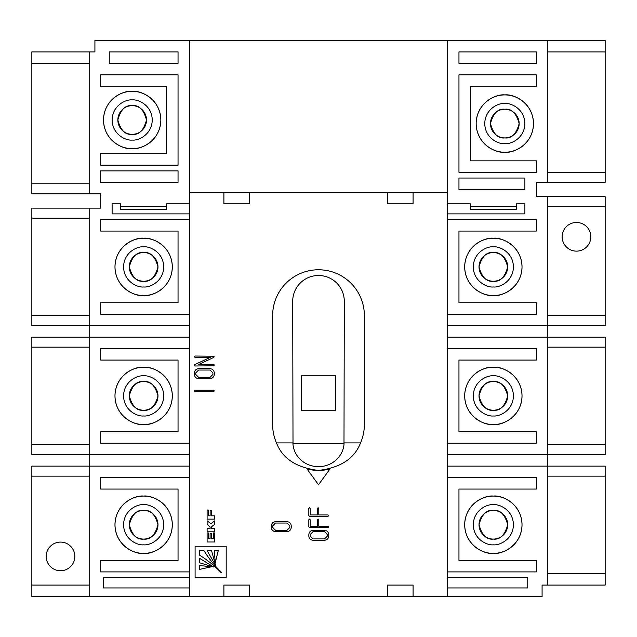 <?xml version="1.0" encoding="UTF-8"?>
<svg xmlns="http://www.w3.org/2000/svg" width="637" height="637" viewBox="0 0 637 637"><rect width="100%" height="100%" fill="white"/><g stroke="black" fill="none" stroke-linecap="round" stroke-linejoin="round"><path stroke-width="0.96" d="M60.515 570.752A14.332 14.332 0 0 1 46.182 556.419A14.332 14.332 0 0 1 60.515 542.087A14.332 14.332 0 0 1 74.847 556.419A14.332 14.332 0 0 1 60.515 570.752M576.485 251.137A14.332 14.332 0 0 1 562.153 236.805A14.332 14.332 0 0 1 576.485 222.472A14.332 14.332 0 0 1 590.817 236.805A14.332 14.332 0 0 1 576.485 251.137M143.644 539.077C136.867 539.889 132.09 535.112 129.311 524.745C132.09 514.378 136.867 509.6 143.644 510.412A14.332 14.332 0 0 0 129.311 524.745A14.332 14.332 0 0 0 143.644 539.077A14.332 14.332 0 0 0 157.976 524.745A14.332 14.332 0 0 0 143.644 510.412C150.42 509.6 155.197 514.378 157.976 524.745C155.197 535.112 150.42 539.889 143.644 539.077M504.822 137.91C498.046 138.723 493.269 133.945 490.49 123.578C493.269 113.211 498.046 108.433 504.822 109.245A14.332 14.332 0 0 0 490.49 123.578A14.332 14.332 0 0 0 504.822 137.91A14.332 14.332 0 0 0 519.155 123.578A14.332 14.332 0 0 0 504.822 109.245C511.599 108.433 516.376 113.211 519.155 123.578C516.376 133.945 511.599 138.723 504.822 137.91M493.357 281.236C486.58 282.048 481.803 277.27 479.024 266.903C481.803 256.536 486.58 251.758 493.357 252.57A14.332 14.332 0 0 0 479.024 266.903A14.332 14.332 0 0 0 493.357 281.236A14.332 14.332 0 0 0 507.689 266.903A14.332 14.332 0 0 0 493.357 252.57C500.133 251.758 504.91 256.536 507.689 266.903C504.91 277.27 500.133 282.048 493.357 281.236M143.644 410.228C136.867 411.04 132.09 406.263 129.311 395.895C132.09 385.528 136.867 380.751 143.644 381.563A14.332 14.332 0 0 0 129.311 395.895A14.332 14.332 0 0 0 143.644 410.228A14.332 14.332 0 0 0 157.976 395.895A14.332 14.332 0 0 0 143.644 381.563C150.42 380.751 155.197 385.528 157.976 395.895C155.197 406.263 150.42 411.04 143.644 410.228M143.644 281.236C136.867 282.048 132.09 277.27 129.311 266.903C132.09 256.536 136.867 251.758 143.644 252.57A14.332 14.332 0 0 0 129.311 266.903A14.332 14.332 0 0 0 143.644 281.236A14.332 14.332 0 0 0 157.976 266.903A14.332 14.332 0 0 0 143.644 252.57C150.42 251.758 155.197 256.536 157.976 266.903C155.197 277.27 150.42 282.048 143.644 281.236M132.178 134.327C125.401 135.14 120.624 130.362 117.845 119.995C120.624 109.628 125.401 104.85 132.178 105.662A14.332 14.332 0 0 0 117.845 119.995A14.332 14.332 0 0 0 132.178 134.327A14.332 14.332 0 0 0 146.51 119.995A14.332 14.332 0 0 0 132.178 105.662C138.954 104.85 143.731 109.628 146.51 119.995C143.731 130.362 138.954 135.14 132.178 134.327M493.357 410.228C486.58 411.04 481.803 406.263 479.024 395.895C481.803 385.528 486.58 380.751 493.357 381.563A14.332 14.332 0 0 0 479.024 395.895A14.332 14.332 0 0 0 493.357 410.228A14.332 14.332 0 0 0 507.689 395.895A14.332 14.332 0 0 0 493.357 381.563C500.133 380.751 504.91 385.528 507.689 395.895C504.91 406.263 500.133 411.04 493.357 410.228M493.357 539.077C486.58 539.889 481.803 535.112 479.024 524.745C481.803 514.378 486.58 509.6 493.357 510.412A14.332 14.332 0 0 0 479.024 524.745A14.332 14.332 0 0 0 493.357 539.077A14.332 14.332 0 0 0 507.689 524.745A14.332 14.332 0 0 0 493.357 510.412C500.133 509.6 504.91 514.378 507.689 524.745C504.91 535.112 500.133 539.889 493.357 539.077M493.357 504.679C499.225 503.875 513.151 509.895 513.422 524.745C513.151 539.595 499.225 545.614 493.357 544.81C487.488 545.614 473.562 539.595 473.291 524.745C473.562 509.895 487.488 503.875 493.357 504.679M493.357 553.41C484.972 554.564 465.082 545.965 464.692 524.745C465.082 503.525 484.972 494.925 493.357 496.08A28.665 28.665 0 0 0 464.692 524.745A28.665 28.665 0 0 0 493.357 553.41A28.665 28.665 0 0 0 522.022 524.745A28.665 28.665 0 0 0 493.357 496.08C501.741 494.925 521.631 503.525 522.022 524.745C521.631 545.965 501.741 554.564 493.357 553.41M493.357 375.83C499.225 375.026 513.151 381.045 513.422 395.895C513.151 410.746 499.225 416.765 493.357 415.961C487.488 416.765 473.562 410.746 473.291 395.895C473.562 381.045 487.488 375.026 493.357 375.83M493.357 424.561C484.972 425.715 465.082 417.116 464.692 395.895C465.082 374.675 484.972 366.076 493.357 367.231A28.665 28.665 0 0 0 464.692 395.895A28.665 28.665 0 0 0 493.357 424.561A28.665 28.665 0 0 0 522.022 395.895A28.665 28.665 0 0 0 493.357 367.231C501.741 366.076 521.631 374.675 522.022 395.895C521.631 417.116 501.741 425.715 493.357 424.561M132.178 99.929C138.046 99.125 151.972 105.145 152.243 119.995C151.972 134.845 138.046 140.865 132.178 140.06C126.309 140.865 112.383 134.845 112.112 119.995C112.383 105.145 126.309 99.125 132.178 99.929M132.178 148.66C123.793 149.814 103.903 141.215 103.513 119.995C103.903 98.775 123.793 90.175 132.178 91.33A28.665 28.665 0 0 0 103.513 119.995A28.665 28.665 0 0 0 132.178 148.66A28.665 28.665 0 0 0 160.843 119.995A28.665 28.665 0 0 0 132.178 91.33C140.562 90.175 160.452 98.775 160.843 119.995C160.452 141.215 140.562 149.814 132.178 148.66M143.644 246.838C149.512 246.033 163.438 252.053 163.709 266.903C163.438 281.753 149.512 287.773 143.644 286.969C137.775 287.773 123.849 281.753 123.578 266.903C123.849 252.053 137.775 246.033 143.644 246.838M143.644 295.568C135.259 296.723 115.369 288.123 114.979 266.903C115.369 245.683 135.259 237.083 143.644 238.238A28.665 28.665 0 0 0 114.979 266.903A28.665 28.665 0 0 0 143.644 295.568A28.665 28.665 0 0 0 172.309 266.903A28.665 28.665 0 0 0 143.644 238.238C152.028 237.083 171.918 245.683 172.309 266.903C171.918 288.123 152.028 296.723 143.644 295.568M143.644 375.83C149.512 375.026 163.438 381.045 163.709 395.895C163.438 410.746 149.512 416.765 143.644 415.961C137.775 416.765 123.849 410.746 123.578 395.895C123.849 381.045 137.775 375.026 143.644 375.83M143.644 424.561C135.259 425.715 115.369 417.116 114.979 395.895C115.369 374.675 135.259 366.076 143.644 367.231A28.665 28.665 0 0 0 114.979 395.895A28.665 28.665 0 0 0 143.644 424.561A28.665 28.665 0 0 0 172.309 395.895A28.665 28.665 0 0 0 143.644 367.231C152.028 366.076 171.918 374.675 172.309 395.895C171.918 417.116 152.028 425.715 143.644 424.561M493.357 246.838C499.225 246.033 513.151 252.053 513.422 266.903C513.151 281.753 499.225 287.773 493.357 286.969C487.488 287.773 473.562 281.753 473.291 266.903C473.562 252.053 487.488 246.033 493.357 246.838M493.357 295.568C484.972 296.723 465.082 288.123 464.692 266.903C465.082 245.683 484.972 237.083 493.357 238.238A28.665 28.665 0 0 0 464.692 266.903A28.665 28.665 0 0 0 493.357 295.568A28.665 28.665 0 0 0 522.022 266.903A28.665 28.665 0 0 0 493.357 238.238C501.741 237.083 521.631 245.683 522.022 266.903C521.631 288.123 501.741 296.723 493.357 295.568M504.822 103.513C510.691 102.708 524.617 108.728 524.888 123.578C524.617 138.428 510.691 144.448 504.822 143.644C498.954 144.448 485.028 138.428 484.757 123.578C485.028 108.728 498.954 102.708 504.822 103.513M504.822 152.243C496.438 153.398 476.548 144.798 476.158 123.578C476.548 102.358 496.438 93.758 504.822 94.913A28.665 28.665 0 0 0 476.158 123.578A28.665 28.665 0 0 0 504.822 152.243A28.665 28.665 0 0 0 533.487 123.578A28.665 28.665 0 0 0 504.822 94.913C513.207 93.758 533.097 102.358 533.487 123.578C533.097 144.798 513.207 153.398 504.822 152.243M143.644 504.679C149.512 503.875 163.438 509.895 163.709 524.745C163.438 539.595 149.512 545.614 143.644 544.81C137.775 545.614 123.849 539.595 123.578 524.745C123.849 509.895 137.775 503.875 143.644 504.679M143.644 553.41C135.259 554.564 115.369 545.965 114.979 524.745C115.369 503.525 135.259 494.925 143.644 496.08A28.665 28.665 0 0 0 114.979 524.745A28.665 28.665 0 0 0 143.644 553.41A28.665 28.665 0 0 0 172.309 524.745A28.665 28.665 0 0 0 143.644 496.08C152.028 494.925 171.918 503.525 172.309 524.745C171.918 545.965 152.028 554.564 143.644 553.41M318.5 269.769A45.864 45.864 0 0 0 272.636 315.633L272.636 424.561A45.864 45.864 0 0 0 276.466 442.906C282.478 458.576 296.492 467.749 318.5 470.424C340.508 467.749 354.522 458.576 360.534 442.906A45.864 45.864 0 0 0 364.364 424.561L364.364 315.633A45.864 45.864 0 0 0 318.5 269.769M89.18 63.381L31.85 63.381L31.85 51.916L94.913 51.916L94.913 40.45L189.507 40.45L189.507 596.551L223.905 596.551L223.905 585.084L249.704 585.084L249.704 596.551L387.296 596.551L387.296 585.084L413.094 585.084L413.094 596.551L542.087 596.551L542.087 585.084L547.82 585.084L547.82 454.659L605.15 454.659L605.15 347.165L547.82 347.165M189.507 192.374L223.905 192.374L223.905 203.84L249.704 203.84L249.704 192.374L387.296 192.374L387.296 203.84L413.094 203.84L413.094 192.374L447.493 192.374L447.493 596.551M547.82 315.633L605.15 315.633L605.15 196.674L536.354 196.674L536.354 182.341L605.15 182.341L605.15 51.916L547.82 51.916M31.85 63.381L31.85 193.807L100.646 193.807L100.646 208.14L89.18 208.14L89.18 337.132L31.85 337.132L31.85 444.626L89.18 444.626M89.18 347.165L31.85 347.165M31.85 444.626L31.85 454.659L89.18 454.659L89.18 466.125L31.85 466.125L31.85 596.551L189.507 596.551M447.493 325.666L547.82 325.666L547.82 337.132L605.15 337.132L605.15 347.165M189.507 337.132L89.18 337.132L89.18 454.659L189.507 454.659M189.507 466.125L89.18 466.125L89.18 596.551M89.18 208.14L31.85 208.14L31.85 325.666L189.507 325.666M547.82 573.619L605.15 573.619L605.15 466.125L447.493 466.125M447.493 454.659L547.82 454.659L547.82 337.132L447.493 337.132M547.82 196.674L547.82 325.666L605.15 325.666L605.15 315.633M413.094 596.551L387.296 596.551M249.704 596.551L223.905 596.551M547.82 444.626L605.15 444.626M292.702 301.301L293.012 444.618A25.607 24.445 180 0 0 318.5 466.666A25.607 24.445 180 0 0 343.988 444.618L344.298 301.301A25.799 25.799 0 0 0 318.5 275.502A25.799 25.799 0 0 0 292.702 301.301M344.099 443.782L292.901 443.782M329.966 468.967A45.864 45.864 0 0 1 307.034 468.967L318.5 484.757L329.966 468.967M447.493 577.632L527.755 577.632L527.755 587.951L447.493 587.951M447.493 477.591L536.354 477.591L536.354 489.057L458.959 489.057L458.959 560.433L536.354 560.433L536.354 571.899L447.493 571.899M447.493 348.598L536.354 348.598L536.354 360.064L458.959 360.064L458.959 431.727L536.354 431.727L536.354 443.193L447.493 443.193M178.041 74.847L178.041 165.142L100.646 165.142L100.646 153.676L166.576 153.676L166.576 86.314L100.646 86.314L100.646 74.847L178.041 74.847M109.245 63.381L109.245 51.916L178.041 51.916L178.041 63.381L109.245 63.381M100.646 182.341L100.646 170.875L178.041 170.875L178.041 182.341L100.646 182.341M189.507 213.873L112.112 213.873L112.112 203.84L120.712 203.84L120.712 206.42L166.576 206.42L166.576 203.84L189.507 203.84M89.18 51.916L89.18 193.807M189.507 314.2L100.646 314.2L100.646 302.734L178.041 302.734L178.041 231.072L100.646 231.072L100.646 219.606L189.507 219.606M189.507 443.193L100.646 443.193L100.646 431.727L178.041 431.727L178.041 360.064L100.646 360.064L100.646 348.598L189.507 348.598M605.15 573.619L605.15 585.084L547.82 585.084M605.15 206.707L547.82 206.707M605.15 476.158L547.82 476.158M31.85 315.633L89.18 315.633M89.18 218.173L31.85 218.173M189.507 40.45L605.15 40.45L605.15 51.916M89.18 476.158L31.85 476.158M31.85 585.084L89.18 585.084M31.85 183.775L89.18 183.775M547.82 172.309L605.15 172.309M547.82 40.45L547.82 182.341M458.959 189.507L458.959 178.041L524.888 178.041L524.888 189.507L458.959 189.507M470.424 86.314L470.424 160.843L536.354 160.843L536.354 172.309L458.959 172.309L458.959 74.847L536.354 74.847L536.354 86.314L470.424 86.314M536.354 51.916L536.354 63.381L458.959 63.381L458.959 51.916L536.354 51.916M447.493 203.84L470.424 203.84L470.424 206.42L516.288 206.42L516.288 203.84L524.888 203.84L524.888 213.873L447.493 213.873M447.493 219.606L536.354 219.606L536.354 231.072L458.959 231.072L458.959 302.734L536.354 302.734L536.354 314.2L447.493 314.2M447.493 40.45L447.493 192.374M189.507 571.899L100.646 571.899L100.646 560.433L178.041 560.433L178.041 489.057L100.646 489.057L100.646 477.591L189.507 477.591M189.507 587.951L103.513 587.951L103.513 577.632L189.507 577.632M223.905 192.374L249.704 192.374M387.296 192.374L413.094 192.374M166.576 209.286L166.576 206.42L166.576 209.286L120.712 209.286L120.712 206.42M470.424 209.286L470.424 206.42L470.424 209.286L516.288 209.286L516.288 206.42M360.534 442.906L344.187 442.906M292.813 442.906L276.466 442.906M301.301 375.83L301.301 410.228L335.699 410.228L335.699 375.83L301.301 375.83M195.089 577.401L226.191 577.401L226.191 546.235L195.089 546.235L195.089 577.401M215.258 562.63L218.236 550.679L214.311 550.679L215.258 562.63M215.569 565.242L211.572 550.679L207.105 550.679L215.569 565.242M203.975 550.679L199.5 550.679L199.5 555.146C207.527 560.09 214.812 565.998 221.358 572.862L221.652 572.496C214.796 565.959 208.904 558.681 203.975 550.679M213.849 567.073L199.5 558.275L199.5 562.75L213.849 567.073M211.396 566.803L199.5 565.489L199.5 569.406L211.396 566.803M207.105 510.006L207.105 519.123L214.685 519.123L214.685 515.819L211.245 515.819L211.245 510.595L210.146 510.595L210.146 515.819L208.259 515.819L208.259 510.006L207.105 510.006M214.693 528.503L211.317 528.503L211.81 526.568L214.693 524.323L214.693 520.883L210.871 523.702L207.129 520.771L207.129 524.243L210.099 526.95L210.099 528.503L207.105 528.503L207.105 531.807L214.693 531.807L214.693 528.503M213.538 538.727L211.301 538.727L211.301 533.392L210.099 533.392L210.099 538.727L208.307 538.727L208.307 532.882L207.105 532.882L207.105 541.991L214.693 541.991L214.693 532.882L213.538 532.882L213.538 538.727M275.582 521.687L286.969 521.687C289.564 521.934 290.99 523.367 291.236 525.963L291.236 527.388C290.958 529.96 289.532 531.385 286.969 531.648L275.582 531.648C272.986 531.393 271.561 529.976 271.306 527.388L271.306 525.963C271.561 523.359 272.978 521.934 275.582 521.687M287.016 523.033L275.526 523.033L272.652 525.947L272.652 527.396L275.526 530.303L287.016 530.303L289.891 527.396L289.891 525.947L287.016 523.033M313.093 530.303L324.48 530.303C327.084 530.557 328.509 531.983 328.756 534.578L328.756 536.004C328.469 538.576 327.052 540.001 324.48 540.264L313.093 540.264C310.498 540.009 309.08 538.591 308.826 536.004L308.826 534.578C309.072 531.975 310.498 530.549 313.093 530.303M324.536 531.648L313.046 531.648L310.171 534.562L310.171 536.02L313.046 538.918L324.536 538.918L327.41 536.02L327.41 534.562L324.536 531.648M310.171 526.266L317.441 526.266L317.441 519.736L318.118 519.012L318.787 519.736L318.787 526.266L328.103 526.266L328.819 526.934L328.103 527.611L309.542 527.611L308.826 526.895L308.826 519.728L309.494 519.012L310.171 519.736L310.171 526.266M310.171 514.951L317.441 514.951L317.441 508.422L318.118 507.697L318.787 508.422L318.787 514.951L328.103 514.951L328.819 515.62L328.103 516.296L309.542 516.296L308.826 515.58L308.826 508.414L309.494 507.697L310.171 508.422L310.171 514.951M195.01 390.234L213.642 390.234L214.358 390.911L213.642 391.588L195.01 391.588L194.293 390.911L195.01 390.234M198.633 368.688L210.019 368.688C212.623 368.942 214.048 370.368 214.295 372.971L214.295 374.397C214.008 376.969 212.591 378.386 210.019 378.657L198.633 378.657C196.037 378.402 194.619 376.977 194.365 374.397L194.365 372.971C194.611 370.368 196.037 368.942 198.633 368.688M210.075 370.041L198.585 370.041L195.71 372.956L195.71 374.405L198.585 377.311L210.075 377.311L212.949 374.405L212.949 372.956L210.075 370.041M195.01 356.035L214.112 356.234L213.881 357.357L198.346 364.651L213.586 364.651L214.12 364.842L214.12 365.797L195.01 365.996L194.293 365.28L194.707 364.635L210.25 357.381L195.01 357.381L194.293 356.704L195.01 356.035"/></g></svg>
